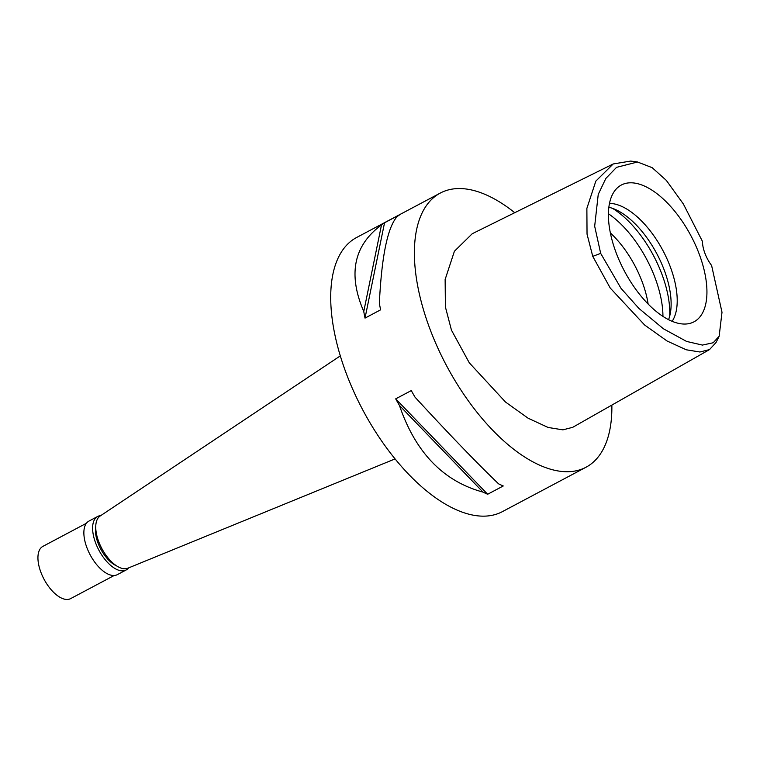 <?xml version="1.0" encoding="UTF-8"?>
<svg xmlns="http://www.w3.org/2000/svg" width="760" height="760" viewBox="0 0 760 760"><rect width="100%" height="100%" fill="white"/><g stroke="black" fill="none" stroke-linecap="round" stroke-linejoin="round"><path stroke-width="1.14" d="M702.449 241.385A24.643 11.989 62 0 0 704.976 253.441A24.643 11.989 62 0 0 711.607 265.497L722 312.274L719.15 336.243L713.184 342.76L702.43 345.078L686.575 341.43L663.385 328.757L638.913 308.427L621.043 288.382L600.675 253.374L594.672 226.214L598.234 194.427L605.853 178.429L616.559 167.343L637.554 162.004L652.184 167.684L666.33 180.395L683.373 204.003L702.449 241.385M616.369 253.384A77.453 37.667 62 0 0 688.626 323.684A77.453 37.667 62 0 0 698.972 253.431A77.453 37.667 62 0 0 616.797 188.404A77.453 37.667 62 0 0 616.369 253.384M719.15 336.243L716.043 342.503L709.517 349.591L699.903 352.003L686.289 349.79L667.109 341.022L644.651 325.033L610.232 288.04L592.753 256.358L587.033 234.127L586.872 208.401L595.831 181.118L613.216 163.96L630.639 161.072L637.554 162.004M613.216 163.96L472.226 233.738L454.404 251.266L445.132 279.481L445.408 307.012L451.449 330.125L469.3 362.824L505.514 402.04L528.096 418.199L548.112 427.462L562.903 429.856L572.745 427.31L709.517 349.591M611.857 405.089A155.249 75.496 -118 0 1 585.95 467.267A155.249 75.496 -118 0 1 430.359 330.106A155.249 75.496 -118 0 1 440.334 193.04A155.249 75.496 -118 0 1 514.739 212.695M440.334 193.04L356.659 237.471A155.249 75.496 62 0 0 346.683 374.537A155.249 75.496 62 0 0 502.274 511.698L585.95 467.267M399.447 405.45A155.249 75.496 -118 0 1 395.694 398.858L411.284 390.583A155.249 75.496 62 0 0 415.036 397.176C449.322 434.435 477.175 463.324 498.589 483.835A155.249 75.496 62 0 0 503.253 485.972L487.663 494.256A155.249 75.496 -118 0 1 482.999 492.109L399.447 405.45C415.445 452.428 443.298 481.308 482.999 492.109M384.541 222.784L400.14 214.5A155.249 75.496 62 0 0 397.09 216.638C387.562 227.411 381.644 256.281 379.354 303.24A155.249 75.496 62 0 0 380.608 309.833L365.019 318.108A155.249 75.496 -118 0 1 363.764 311.514C347.766 274.265 353.685 245.404 381.501 224.922A155.249 75.496 -118 0 1 384.541 222.784L365.019 318.108M340.319 355.88L100.082 516.059A29.573 14.383 62 0 0 98.781 541.804A29.573 14.383 62 0 0 127.784 568.223L395.029 458.926M648.137 304.066A68.998 33.554 62 0 0 641.981 281.305A68.998 33.554 62 0 0 610.365 232.94M608.428 213.759A78.85 38.351 -118 0 1 654.844 277.267A78.85 38.351 -118 0 1 662.938 316.416M608.864 207.28A68.998 33.554 -118 0 1 664.04 269.591A68.998 33.554 -118 0 1 668.543 319.684M672.125 321.328A68.998 33.554 62 0 0 670.12 266.361A68.998 33.554 62 0 0 609.501 203.395M381.501 224.922L363.764 311.514M487.663 494.256L395.694 398.858M95.751 526.756A25.878 12.587 62 0 0 98.087 543.219A25.878 12.587 62 0 0 116.489 565.82M128.544 567.919A30.305 14.744 -118 0 1 126.103 570A30.305 14.744 -118 0 1 95.722 543.219A30.305 14.744 -118 0 1 97.679 516.458A30.305 14.744 -118 0 1 100.766 515.603M97.679 516.458L88.929 521.103A30.305 14.744 62 0 0 86.982 547.865A30.305 14.744 62 0 0 117.353 574.645L126.103 570M86.412 523.269L42.873 546.392A29.573 14.383 62 0 0 40.974 572.498A29.573 14.383 62 0 0 70.614 598.623L114.152 575.51M592.753 256.358L600.675 253.374M669.712 316.055A78.85 38.351 62 0 0 661.684 273.628A78.85 38.351 62 0 0 612.522 208.354"/></g></svg>
